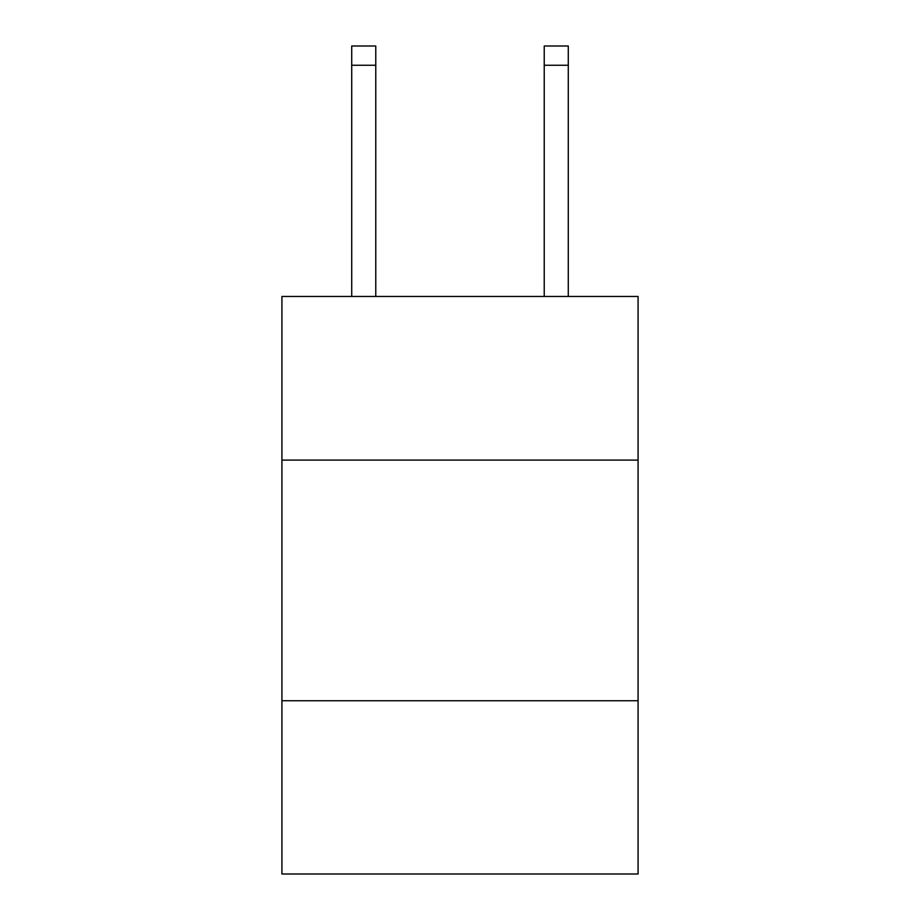 <?xml version="1.0" encoding="UTF-8"?>
<svg xmlns="http://www.w3.org/2000/svg" width="920" height="920" viewBox="0 0 920 920"><rect width="100%" height="100%" fill="white"/><g stroke="black" fill="none" stroke-linecap="round" stroke-linejoin="round"><path stroke-width="1.38" d="M281.922 460.092L638.077 460.092L638.077 296.459L281.922 296.459L281.922 874L638.077 874L638.077 700.741L281.922 700.741M638.077 700.741L638.077 460.092M375.774 296.459L375.774 65.251L351.716 65.251L351.716 46L375.774 46L375.774 65.251M351.716 296.459L351.716 65.251M568.284 296.459L568.284 46L544.226 46L544.226 296.459M544.226 65.251L568.284 65.251"/></g></svg>
